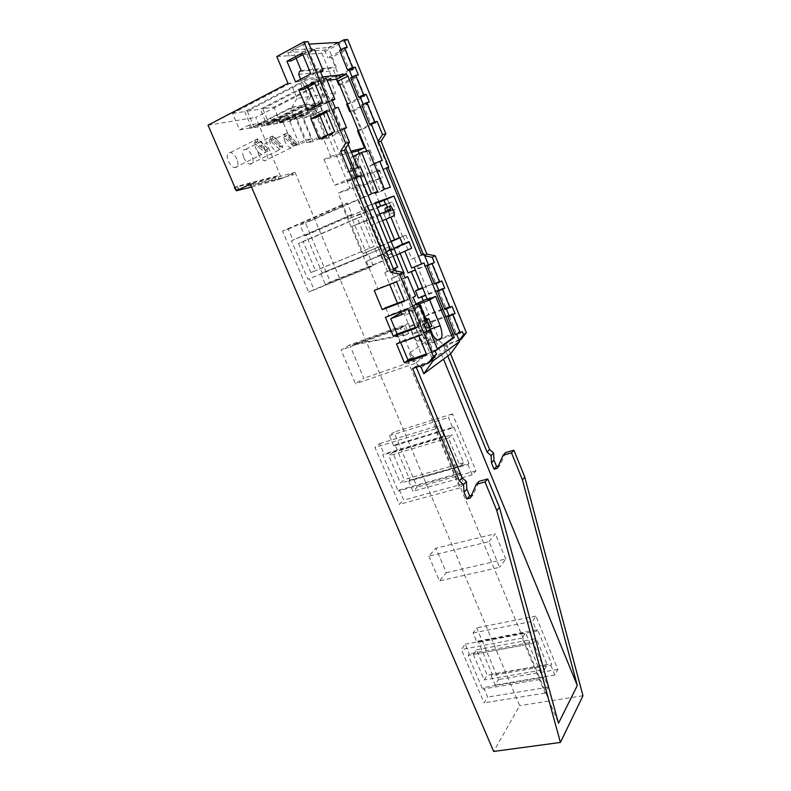 <?xml version="1.0" encoding="UTF-8"?>
<svg xmlns="http://www.w3.org/2000/svg" width="791" height="791" viewBox="0 0 791 791"><rect width="100%" height="100%" fill="white"/><g stroke="black" fill="none" stroke-linecap="round" stroke-linejoin="round"><path stroke-width="0.59" stroke-dasharray="3.96 2.97" d="M505.578 452.581L499.833 465.583L498.389 465.978M497.371 468.292L499.833 465.583M450.563 353.913L446.608 344.233L461.361 339.112M459.136 340.427L443.771 346.26L446.608 344.233M443.771 346.26L447.755 355.999M458.602 341.119L459.235 340.664M423.314 254.316L423.857 255.661L424.549 255.315M423.857 255.661L424.757 255.829M378.207 141.273L377.693 142.073L378.454 141.886M377.693 142.073L388.025 167.494M276.801 56.557L321.878 53.234L347.694 39.55M338.212 42.843L324.547 50.11L287.756 52.631L308.085 41.636M321.878 53.234L332.082 78.161L255.711 117.394L281.675 178.667L279.322 179.3L277.799 175.711L274.853 177.115L234.324 187.724M269.464 124.592L278.63 119.955L289.516 118.067L280.439 122.635L269.464 124.592L262.8 108.822L273.923 107.131L329.709 78.438L332.082 78.161M329.709 78.438L335.611 92.863L330.737 100.971L290.752 121.033L279.895 122.971L320.355 102.603L330.737 100.971M287.964 83.352L290.692 83.025L297.09 98.4L308.441 96.769L302.192 81.681L304.594 81.394L310.814 96.423L323.005 94.673L316.934 79.94L319.228 79.673L325.269 94.347L335.611 92.863M208.033 125.196L255.711 117.394M239.614 129.912L249.056 125.087L260.961 123.02L251.627 127.776L239.614 129.912L232.574 113.42L290.692 83.025M232.574 113.42L244.735 111.571L302.192 81.681M310.814 96.423L305.84 104.867L264.758 125.67L263.452 122.585L254.148 127.321L247.286 111.175L304.594 81.394M247.286 111.175L260.368 109.188L316.934 79.94M262.8 108.822L319.228 79.673M258.538 154.374L257.47 149.806C257.52 147.195 258.479 145.999 260.358 146.197C262.711 146.859 264.738 149.005 266.419 152.633C268.238 157.923 267.625 160.632 264.58 160.781C262.246 160.138 260.229 157.992 258.538 154.374M236.924 159.139C235.164 155.392 233.009 153.167 230.468 152.465C227.917 152.277 226.888 154.107 227.363 157.943L228.312 161.038C230.082 164.785 232.228 167 234.749 167.692C238.111 167.563 238.842 164.716 236.924 159.139M243.766 157.627C245.497 161.315 247.573 163.49 250.005 164.162L250.579 164.212C253.298 163.579 253.773 160.771 252.003 155.817C250.282 152.129 248.196 149.944 245.744 149.262C242.56 149.39 241.898 152.188 243.766 157.627M239.03 190.058L237.389 186.251L277.799 175.711M251.38 184.174L252.932 183.423L253.753 185.351L251.38 184.174L295.023 172.379L281.675 178.667M250.282 184.125L252.932 183.423M251.528 187.042L279.322 179.3M468.223 655.383L469.261 653.88L465.138 644.2L461.321 649.579L484.072 702.863L487.661 697.079L483.598 687.537L482.599 689.099L468.223 655.383L528.793 644.141L543.259 678.955L482.599 689.099M399.406 489.926L403.746 500.12L399.307 504.381L374.983 447.439L379.68 443.632L384.09 453.985L382.814 455.052L398.17 491.073L399.406 489.926L459.373 473.186L458.256 474.323L398.17 491.073M408.739 481.225L412.991 491.251L417.193 487.207L393.888 432.104L389.439 435.712L393.76 445.887L394.976 444.858L409.916 480.127L468.954 463.427L467.877 464.525L408.739 481.225L409.916 480.127M310.883 272.598L315.471 270.601L303.18 241.651L298.484 243.44L310.883 272.598L374.084 246.416L361.675 216.418L303.18 241.651M349.701 344.965L341.119 350.057L355.495 383.823L363.82 378.256L349.701 344.965L408.453 323.529L405.308 325.487L408.71 333.693L353.943 344.204L352.242 345.212L407.128 334.702L408.71 333.693M473.334 654.454L484.191 679.973L487.256 675.207L476.489 649.846L473.334 654.454L533.539 643.281L544.465 669.631L484.191 679.973M320.721 273.617L325.269 284.325L330.381 281.942L305.464 223.062L300.086 224.941L304.703 235.827L306.186 235.273L322.155 272.974L380.451 249.086L322.155 272.974M307.887 279.322L309.39 278.65L314.037 289.565L308.628 292.087L282.575 231.081L288.27 229.083L292.986 240.167L291.444 240.741L307.887 279.322L368.557 254.415L309.39 278.65M392.712 452.521L388.826 455.814L400.424 483.064L404.201 479.583L392.712 452.521L451.997 434.734L448.448 437.996L460.135 466.186L400.424 483.064M428.87 556.122L439.45 580.94L446.302 572.704L435.91 548.203L428.87 556.122L488.976 541.647L499.615 567.305L439.45 580.94M491.162 675.643L495.146 685.046L498.557 679.558L476.696 627.876L473.077 632.988L477.121 642.519L478.11 641.076L492.121 674.14L551.673 663.778L550.833 665.3L491.162 675.643L492.121 674.14M295.023 172.379L519.667 705.631L493.663 751.45M292.69 172.982L293.451 174.791L253.753 185.351M582.967 695.754L519.667 705.631M431.332 360.943L415.839 366.223L416.284 367.281M412.625 368.527L415.839 366.223M470.299 498.043L473.097 494.978L479.02 481.343M471.446 495.413L473.097 494.978M339.576 50.387L342.325 50.189L327.721 57.872L331.419 57.575L339.27 76.796L353.824 69.331L345.964 49.932L331.419 57.575M345.964 49.932L342.325 50.189L347.249 47.608M324.547 50.11L327.721 57.872M314.264 82.215L318.328 81.73L314.808 83.539M295.537 81.898L299.69 81.414L303.082 89.591M299.69 81.414L320.058 70.794M332.279 100.536L329.748 101.812L321.334 81.364L318.328 81.73L323.47 79.08M320.484 71.833L317.952 73.148L310.843 73.909M319.287 139.078L323.252 138.217L330.737 156.272L324.003 159.446L351.461 152.475M330.737 156.272L350.937 151.2M324.003 159.446L334.731 185.232L368.013 175.157L359.154 153.533M386.374 168.236L379.443 171.37L378.938 170.154L368.013 175.157M347.031 179.715L353.528 177.767L356.771 185.618L356.207 185.875L352.539 187.032L353.102 186.775L350.364 180.16L347.565 181.001L347.031 179.715L334.731 185.232M353.528 177.767L359.885 175.859L354.328 178.38L362.011 175.305L354.23 156.381L351.501 157.102L350.423 168.918L354.328 178.38M357.621 166.891L358.719 155.214L356.029 155.916L354.941 167.643L357.621 166.891L361.457 176.235L358.807 177.036L362.011 175.305M361.457 176.235L366.965 173.743L378.938 170.154M379.443 171.37L376.921 172.131L379.502 178.45L382.419 177.53L371.068 182.602L338.014 193.123L353.102 186.775M379.364 170.025L382.419 177.53M379.502 178.45L375.577 179.755L376.13 179.517L373.016 171.924M366.965 173.743L370.119 181.416L376.13 179.517M370.119 181.416L362.525 183.878L363.079 183.631L359.885 175.859M356.771 185.618L363.079 183.631M386.146 207.796L388.816 211.741L366.332 220.402L366.895 220.165L363.662 212.344L348.633 218.642L380.955 206.708L380.698 206.075M379.077 202.13L371.068 182.602M348.633 218.642L338.014 193.123M386.166 204.058L392.326 201.794L380.955 206.708M363.662 212.344L377.099 207.4M389.469 202.842L392.514 210.317L395.352 209.229L392.326 201.794M360.478 213.511L363.741 221.381L351.876 226.453L395.352 209.229M392.514 210.317L388.697 211.81L389.241 211.573L387.461 207.222M363.741 221.381L366.895 220.165M351.876 226.453L363.188 253.644L391.031 241.324M383.981 214.084L386.057 219.156M399.396 237.962L405.912 235.095L399.326 237.804M378.147 247.395L381.618 245.863L384.792 253.555L381.341 255.137L378.147 247.395L363.188 253.644M381.618 245.863L391.159 241.631M403.143 236.321L406.159 243.707L408.907 242.451L397.517 247.089L400.088 253.377M405.912 235.095L408.907 242.451M375.063 248.76L378.286 256.541L366.401 261.376L397.517 247.089M406.159 243.707L384.673 253.575L385.227 253.347L384.634 251.904C383.823 249.412 384.05 248.166 385.316 248.166L387.679 251.36L393.918 248.364M378.286 256.541L381.341 255.137M317.952 73.148L309.469 52.522L314.581 49.793M426.033 319.327L413.841 324.172L409.916 326.634L412.951 333.99L423.126 330.796L429.454 327.652M412.951 333.99L416.847 331.469L431.856 326.08M338.449 132.957L328.71 109.316L317.339 114.982L318.081 114.853L316.262 110.463L308.935 111.699L321.186 139.74L332.655 134.193L338.449 132.957L327.059 138.445L321.186 139.74M316.262 110.463L294.588 118.68L326.713 102.553L319.455 103.7L332.655 134.193M409.916 326.634L420.07 323.371L426.418 320.256M324.765 135.884L315.075 112.47L303.517 118.245L304.97 117.988L302.785 112.737L294.321 114.161L296.546 119.481L308.876 113.538L318.694 137.179L324.765 135.884L313.196 141.49L303.517 118.245M422.147 321.146L425.153 328.483M413.841 324.172L416.847 331.469M423.679 320.177L426.675 327.494M430.017 326.288L427.011 318.971M287.875 115.249L279.826 116.603L282.11 122.051L294.746 115.961L304.851 140.145L311.209 138.781L301.242 114.843L290.119 120.627L287.875 115.249L265.509 123.791L257.273 125.235L279.826 116.603M296.546 119.481L308.876 113.538M418.271 323.598L421.306 330.984M416.699 324.597L419.754 332.002M423.126 330.796L420.07 323.371M315.075 112.47L304.97 117.988M428.05 328.572L425.004 321.156M235.145 189.622L275.614 178.904L277.849 179.992M236.025 190.058L237.073 190.582M237.389 186.251L234.897 187.447M275.614 178.904L274.853 177.115M293.451 174.791L291.197 173.694M251.627 127.776L244.735 111.571M260.961 123.02L262.266 126.115L250.391 128.241L292.067 107.022L303.457 105.243L262.266 126.115M308.441 96.769L303.457 105.243M297.09 98.4L292.067 107.022M249.056 125.087L250.391 128.241M294.746 115.961L282.11 122.051M323.005 94.673L318.081 102.959L277.522 123.396L264.758 125.67M305.84 104.867L318.081 102.959M263.452 122.585L276.257 120.37L267.061 125.027L260.368 109.188M276.257 120.37L277.522 123.396M254.148 127.321L267.061 125.027M316.509 112.223L313.374 104.659L280.775 121.102L302.785 112.737M280.439 122.635L273.923 107.131M289.516 118.067L290.752 121.033M325.269 94.347L320.355 102.603M278.63 119.955L279.895 122.971M293.926 116.099L290.653 108.258L257.273 125.235M327.059 138.445L317.339 114.982M326.713 102.553L329.442 109.198L328.71 109.316M311.209 138.781L299.463 144.496L293.016 145.91L304.851 140.145M293.016 145.91L282.941 121.903M313.196 141.49L307.037 142.835L318.694 137.179M307.037 142.835L297.238 119.362M301.242 114.843L290.119 120.627M313.374 104.659L305 105.984L308.183 113.657M294.588 118.68L287.074 119.995L319.455 103.7M308.935 111.699L287.074 119.995M299.463 144.496L289.516 120.736M290.653 108.258L298.612 106.993L265.509 123.791M301.846 114.744L298.612 106.993M280.775 121.102L272.114 122.625L305 105.984M294.321 114.161L272.114 122.625M310.774 116.139L322.234 110.424M318.081 114.853L329.442 109.198M408.453 323.529L422.691 357.987L415.018 363.415L400.513 328.453L403.717 326.465L407.128 334.702M405.308 325.487L353.943 344.204M403.717 326.465L352.242 345.212M400.513 328.453L341.119 350.057M422.691 357.987L363.82 378.256M415.018 363.415L355.495 383.823M446.302 572.704L505.785 559.019L499.615 567.305M488.976 541.647L495.324 533.707L435.91 548.203M505.785 559.019L495.324 533.707M460.135 466.186L463.575 462.725L451.997 434.734M448.448 437.996L388.826 455.814M463.575 462.725L404.201 479.583M467.877 464.525L472.158 474.887L475.984 470.863L452.501 413.901L448.438 417.46L452.778 427.98L393.76 445.887M394.976 444.858L453.896 426.972L468.954 463.427M453.896 426.972L452.778 427.98M472.158 474.887L412.991 491.251M475.984 470.863L417.193 487.207M452.501 413.901L393.888 432.104M389.439 435.712L448.438 417.46M458.256 474.323L442.772 437.047L443.939 435.999L439.489 425.291L435.188 429.048L459.709 487.978L463.753 483.726L459.373 473.186M463.753 483.726L403.746 500.12M459.709 487.978L399.307 504.381M435.188 429.048L374.983 447.439M379.68 443.632L439.489 425.291M367.172 255.038L350.551 215.043L351.995 214.519L347.229 203.02L341.9 204.839L368.23 268.109L373.253 265.727L314.037 289.565M373.253 265.727L368.557 254.415M442.772 437.047L382.814 455.052M533.539 643.281L536.347 638.624L476.489 649.846M544.465 669.631L547.174 664.786L536.347 638.624M547.174 664.786L487.256 675.207M379.116 249.689L383.704 260.783L388.45 258.538L363.306 197.542L358.283 199.253L362.94 210.535L304.703 235.827M306.186 235.273L364.325 210.03L380.451 249.086M364.325 210.03L362.94 210.535M383.704 260.783L325.269 284.325M388.45 258.538L330.381 281.942M363.306 197.542L305.464 223.062M300.086 224.941L358.283 199.253M361.675 216.418L357.275 218.059L369.802 248.285M374.084 246.416L315.471 270.601M357.275 218.059L298.484 243.44M528.793 644.141L529.713 642.628L525.56 632.622L522.159 638.07L545.048 693.094L548.222 687.221L544.139 677.373L543.259 678.955M529.713 642.628L469.261 653.88M465.138 644.2L525.56 632.622M522.159 638.07L461.321 649.579M545.048 693.094L484.072 702.863M548.222 687.221L487.661 697.079M544.139 677.373L483.598 687.537M350.551 215.043L291.444 240.741M351.995 214.519L292.986 240.167M288.27 229.083L347.229 203.02M341.9 204.839L282.575 231.081M368.23 268.109L308.628 292.087M386.245 167.919L376.921 172.131M550.833 665.3L554.837 675L557.843 669.433L535.863 616.12L532.64 621.281L536.703 631.119L477.121 642.519M478.11 641.076L537.593 629.666L551.673 663.778M537.593 629.666L536.703 631.119M473.077 632.988L532.64 621.281M554.837 675L495.146 685.046M557.843 669.433L498.557 679.558M535.863 616.12L476.696 627.876M284.918 141.391L283.821 136.981L293.501 146.177L290.9 147.976C288.606 147.284 286.609 145.089 284.918 141.391M322.797 110.325L311.347 116.04M279.648 147.185L278.541 142.726C276.82 138.979 274.754 136.734 272.351 136.003L269.612 137.812L272.717 136.26L282.733 145.673L279.648 147.185L269.612 137.812M279.46 149.272L269.405 139.898L270.522 144.407C272.252 148.164 274.309 150.399 276.692 151.121L282.545 147.759L282.733 145.673M283.821 136.981L286.886 135.469L287.064 133.432L296.724 142.667L296.556 144.694L286.886 135.469M284.009 134.945L286.589 133.185C288.903 133.897 290.9 136.101 292.591 139.789L293.679 144.15L284.009 134.945L287.064 133.432M257.47 141.362L254.316 142.944L255.453 147.561C257.223 151.378 259.349 153.652 261.821 154.403L267.892 150.952L268.109 148.827L257.698 139.226L257.47 141.362L267.892 150.952M254.544 140.798L264.975 150.369L263.848 145.801C262.088 141.984 259.952 139.7 257.461 138.939L254.544 140.798L257.698 139.226M254.316 142.944L264.758 152.495M293.501 146.177L296.556 144.694M269.405 139.898L272.509 138.346L282.545 147.759M293.679 144.15L296.724 142.667M272.717 136.26L272.509 138.346M264.975 150.369L268.109 148.827M367.242 211.019L370.03 217.772L385.711 211.741M346.557 179.854L349.849 187.803M308.015 87.04L304.604 78.784L339.398 74.838L378.405 170.391M339.398 74.838L336.165 76.5L333.792 70.706L334.623 67.927L336.234 67.097L328.295 47.638L338.054 42.447M340.98 49.645L349.177 69.826M352.133 77.093L360.221 97.006M363.188 104.313L371.177 123.96M421.652 254.969L411.824 259.112L405.615 243.935M421.741 255.167L411.824 259.112M402.599 236.549L391.97 210.544M388.925 203.079L378.958 178.697M384.466 189.197L374.469 193.607L369.565 181.663M368.695 150.567L358.719 155.214M366.727 151.081L372.442 165.062L382.31 160.553M372.442 165.062L369.872 165.803L372.472 172.171M352.974 178.024L350.245 171.42L347.467 172.22L311.199 84.429L311.357 82.274L327.128 80.375M315.995 106.33L319.831 115.585M327.84 134.945L346.468 179.972M347.565 181.001L355.653 177.322M355.802 177.688L350.364 180.16M352.539 187.032L363.099 212.581M366.332 220.402L377.584 247.632M380.778 255.364L387.343 271.264L384.762 272.539L393.473 269.088M393.384 268.861L387.343 271.264M435.218 351.075L433.597 352.232L401.63 274.477L403.38 273.577M348.149 144.427L321.324 79.199L321.482 77.043L311.357 82.274M322.58 76.915L321.482 77.043M345.647 148.441L302.815 44.454L309.093 44.098M396.113 270.987L432.519 359.391M428.495 265.015L436.019 283.534M438.886 290.594L446.391 309.054M449.199 315.975L456.674 334.375M435.495 340.842L438.046 339.942L435.149 341.959L432.578 342.849L435.495 340.842L419.467 301.767M427.14 298.899L430.363 297.693L414.138 257.965M450.593 353.893L448.181 348L438.046 339.942M421.247 367.538L448.181 348M419.537 366.174L411.004 359.332M384.762 272.539L389.696 284.453M397.478 303.26L400.899 311.535M400.632 342.424L397.151 334.059M410.569 358.985L413.782 356.761L411.122 357.68L407.909 359.915M413.782 356.761L409.234 353.132L430.779 338.489L435.149 341.959M432.578 342.849L430.779 338.489M409.234 353.132L411.122 357.68M419.645 305.801L401.512 312.366L404.656 315.115L413.792 337.213L417.183 341.297C419.527 341.218 419.942 338.845 418.449 334.168L409.412 312.257L409.481 307.669L417.203 304.782L417.164 309.39L409.412 312.257M402.125 314.492L413.98 309.35L419.695 305.929M405.427 312.534L391.367 278.501L393.888 277.206L384.228 253.782M391.367 278.501L401.63 274.477M393.888 277.206L404.122 273.192M388.697 211.81L390.873 217.13M411.666 248.206L404.834 251.251M423.976 262.938L414.148 267.091M427.377 299.473L430.363 297.693M411.706 268.05L414.039 266.854M394.047 248.671L392.573 249.373L390.111 246.199C388.747 246.248 388.46 247.524 389.261 250.025L390.843 253.871L393.611 256.274L388.292 258.42L404.735 251.004M388.292 258.42L385.652 255.968L384.673 253.575M396.617 254.929L393.611 256.274M392.573 249.373L387.679 251.36M366.688 211.266L365.007 207.193L375.191 202.753M365.007 207.193L375.468 203.435M362.525 183.878L367.499 195.97L361.26 198.106L356.207 185.875M375.577 179.755L380.412 191.58L374.469 193.607M381.054 246.09L372.314 224.901L382.528 220.63M370.03 217.772L376.556 214.974L379.403 221.885L372.314 224.901M382.518 220.59L379.403 221.885M394.274 212.156L389.231 214.312L388.272 211.968M389.231 214.312L389.142 217.861M390.645 210.001L385.85 212.057M376.556 214.974L379.749 213.847M369.872 165.803L374.123 163.856M390.339 187.21L380.412 191.58M363.781 174.781L356.029 155.916L354.23 156.381L353.142 168.147L350.423 168.918M353.063 156.371L351.501 157.102M377.594 191.521L367.499 195.97M371.434 193.607L361.26 198.106M350.245 171.42L360.409 166.763M353.142 168.147L357.028 177.57M413.98 309.35L431.876 352.826L433.597 352.232M431.876 352.826L437.344 348.93M409.323 309.459L412.447 312.227L404.656 315.115M412.447 312.227L421.593 334.425L424.975 338.538C427.298 338.469 427.704 336.086 426.201 331.389L417.164 309.39M415.839 303.912L409.481 307.669M418.894 303.981L417.203 304.782M417.974 304.327L428.475 329.896C431.481 339.27 430.66 344.026 426.013 344.174C423.472 343.195 421.217 340.466 419.26 335.967L431.125 331.736M408.522 309.934L419.26 335.967M357.661 167.544L347.467 172.22M302.815 44.454L292.67 49.942L328.295 47.638M301.203 70.577L336.234 67.097M296.101 58.247L292.67 49.942M299.522 71.457L334.623 67.927M298.691 74.394L333.792 70.706M304.604 78.784L301.233 80.544L336.165 76.5M301.233 80.544L300.679 79.209M354.941 167.643L358.807 177.036M443.939 435.999L384.09 453.985M450.049 315.411L452.887 313.552L460.135 331.419L438.857 338.894L435.979 340.881L457.356 333.387L460.135 331.419M462.349 331.627L455.25 334.88M423.096 300.412L428.722 314.156L425.776 316.005L428.692 323.133L431.629 321.245L438.857 338.894M418.439 298.108L421.435 296.358L421.652 296.892M408.087 272.875L411.31 271.62M366.401 261.376L377.742 288.646L374.242 290.465M385.672 307.719L388.836 315.312L385.425 317.3M396.696 334.217L399.831 341.752L396.499 343.897M407.632 360.498L558.495 723.231M435.979 340.881L443.474 359.173M431.629 321.245L452.887 313.552M449.11 315.757L428.692 323.133M418.914 335.908L422.137 333.792L399.831 341.752M437.502 349.325L432.301 351.125L429.958 352.786L435.179 350.977M426.379 354.022L429.958 352.786L426.794 355.021M432.301 351.125L424.52 332.22L427.1 331.3M427.358 331.923L422.137 333.792L424.52 332.22M429.394 264.54L432.37 262.978L439.737 281.131L422.552 287.677M422.75 288.151L439.737 281.131M441.793 280.904L434.595 284.068M407.8 308.965L411.102 307.007L388.836 315.312M404.369 300.659L413.149 297.347M426.596 322.748L421.395 324.626L413.555 305.563L411.102 307.007L416.313 305.059M411.162 271.283L432.37 262.978M428.445 264.906L415.344 270.038M415.601 295.943L404.606 301.223M396.588 281.774L399.979 279.994L377.742 288.646M358.274 130.406L371.266 124.197M410.4 297.9L402.49 278.669L405.061 277.671M405.18 277.967L399.979 279.994L402.49 278.669M425.776 316.005L447.123 308.193L449.97 306.374L428.722 314.156M438.817 290.435L425.706 295.369M421.435 296.358L442.663 288.369L439.766 290.079M449.97 306.374L442.663 288.369M452.116 306.374L444.957 309.578M415.423 327.454L424.213 324.28M415.75 328.235L421.395 324.626M413.555 305.563L416.125 304.604M350.255 69.707L353.824 69.331M349.325 70.191L335.631 77.211L339.27 76.796M287.756 52.631L291.177 60.877M307.462 110.611L311.516 109.939L314.877 118.047M357.522 130.772L360.993 130.011L353.28 111.106L350.581 111.59M346.626 104.105L350.176 103.512L342.394 84.449L356.959 77.053L353.409 77.488L339.527 84.538M339.636 84.805L342.394 84.449M335.631 77.211L336.462 79.258M302.231 53.037L309.469 52.522M302.884 54.619L311.516 49.991M321.334 81.364L326.456 78.724M350.72 77.815L353.409 77.488L358.343 74.977M361.269 96.838L364.76 96.294L350.176 103.512M347.368 103.73L360.34 97.303M329.748 101.812L326.792 102.276L331.933 99.696M364.76 96.294L356.959 77.053M311.516 109.939L326.792 102.276L322.797 102.899M326.199 111.145L330.154 110.463L335.305 107.902M343.976 128.992L341.425 130.218L333.09 109.949L326.634 112.203M333.09 109.949L338.222 107.408M361.784 105.005L364.404 104.55L350.492 111.373M353.28 111.106L367.864 103.957L364.404 104.55L369.348 102.128M372.205 123.742L375.606 123.03L360.993 130.011M323.252 138.217L343.699 128.33M367.864 103.957L375.606 123.03M341.425 130.218L334.652 131.642M392.277 248.651L387.382 250.648M389.261 250.025L384.634 251.904M390.843 253.871L385.652 255.968M392.741 208.399L388.233 210.327M421.593 334.425L413.792 337.213M426.201 331.389L418.449 334.168M428.475 329.896L430.126 329.303M321.324 79.199L311.199 84.429M250.005 164.162L276.692 151.121M286.589 133.185L260.358 146.197M230.468 152.465L257.461 138.939M390.111 246.199L385.316 248.166M392.989 256.304L387.719 258.43M390.744 205.808L389.963 206.154M417.183 341.297L424.975 338.538M437.838 340.021L426.013 344.174M234.749 167.692L261.821 154.403M245.744 149.262L272.351 136.003M290.9 147.976L264.58 160.781"/><path stroke-width="1.19" d="M496.817 510.59L485.031 481.966L476.241 484.349L479.02 481.343L487.77 478.96L499.457 507.417L496.817 510.59L560.414 742.433L582.967 695.754L524.759 477.082L513.903 450.227L505.578 452.581L503.125 455.23L511.49 452.877L513.903 450.227M511.49 452.877L522.436 479.87L524.759 477.082M522.436 479.87L577.311 685.53L558.495 723.231L499.457 507.417M447.755 355.999L487.078 452.086L491.073 455.586L491.458 462.804L494.078 469.201L497.371 468.292L503.125 455.23M498.389 465.978L496.56 466.492L493.96 460.125L491.458 462.804M494.078 469.201L496.56 466.492M491.073 455.586L493.584 452.946L493.96 460.125M487.078 452.086L489.599 449.466L493.584 452.946M489.599 449.466L450.563 353.913M459.235 340.664L461.361 339.112L466.334 332.685L435.188 255.75L432.222 257.273L434.378 262.592L427.13 265.727L434.595 284.068L439.598 282.169L432.133 263.769M439.598 282.169L441.793 280.904L444.75 288.201L437.561 291.385L444.957 309.578L452.116 306.374L455.052 313.612L447.904 316.825L455.25 334.88L462.349 331.627L463.585 334.672L466.334 332.685M463.585 334.672L459.136 340.427M449.97 307.748L442.565 289.496M460.263 333.12L452.927 315.016M424.549 255.315L426.873 254.148L435.188 255.75M424.757 255.829L432.222 257.273M378.454 141.886L381.044 141.243L426.873 254.148M388.025 167.494L423.314 254.316M371.266 124.197L369.624 124.286L374.578 121.913L377.149 121.379L382.498 134.579L385.84 133.798L381.044 141.243M382.498 134.579L378.207 141.273M338.212 42.843L344.055 39.738L347.694 39.55L385.84 133.798M344.055 39.738L347.249 47.608L344.51 47.786L339.576 50.387L347.546 70.004L352.489 67.462L344.51 47.786M352.489 67.462L355.179 67.186L358.343 74.977L355.663 75.293L350.72 77.815L358.63 97.253L363.583 94.801L355.663 75.293M363.583 94.801L366.213 94.396L369.348 102.128L366.737 102.573L361.784 105.005L369.624 124.286M374.578 121.913L366.737 102.573M560.414 742.433L493.663 751.45L250.282 184.125L236.341 190.779L208.033 125.196L287.964 83.352L276.801 56.557L303.922 41.864L308.085 41.636L311.516 49.991L314.581 49.793L323.074 70.488L320.484 71.833M236.341 190.779L251.528 187.042M428.188 363.227L431.332 360.943L436.503 354.19L433.379 356.434L428.188 363.227L412.625 368.527L459.304 480.829L462.171 477.863L466.393 481.571L466.858 489.154L469.656 495.888L471.446 495.413M485.031 481.966L487.77 478.96M459.304 480.829L463.546 484.567L466.393 481.571M463.546 484.567L464.02 492.19L466.858 489.154M476.241 484.349L470.299 498.043L466.838 498.963L464.02 492.19M466.838 498.963L469.656 495.888M303.922 41.864L345.637 143.24L340.664 151.21L390.655 272.302L394.096 270.581L402.876 272.341L405.18 277.967L407.681 276.652L415.601 295.943L413.149 297.347L416.313 305.059L418.746 303.615L426.596 322.748L424.213 324.28L427.358 331.923L429.721 330.361L437.502 349.325L435.179 350.977L436.503 354.19M390.655 272.302L399.485 274.082L402.876 272.341M416.284 367.281L462.171 477.863M345.637 143.24L349.454 142.34L344.5 150.26L394.096 270.581M340.664 151.21L344.5 150.26M314.808 83.539L303.082 89.591L298.958 90.125L307.462 110.611L322.797 102.899L314.264 82.215L298.958 90.125M323.074 70.488L320.058 70.794L323.47 79.08L326.456 78.724L334.87 99.241L332.279 100.536M351.461 152.475L358.036 150.814L359.154 153.533M350.937 151.2L364.493 147.798L358.036 150.814M380.698 206.075L379.077 202.13M377.099 207.4L386.166 204.058L387.461 207.222M391.031 241.324L394.521 239.782L386.057 219.156M399.326 237.804L394.521 239.782M391.159 241.631L399.939 237.735L399.396 237.962L390.873 217.13M433.379 356.434L399.485 274.082M334.87 99.241L331.933 99.696L335.305 107.902L338.222 107.408L346.567 127.737L343.699 128.33L349.454 142.34M349.325 70.191L350.255 69.707L347.546 70.004M350.255 69.707L355.179 67.186M429.454 327.652L431.856 326.08L428.841 318.714L426.418 320.256M426.033 319.327L428.841 318.714M234.897 187.447L234.324 187.724L236.025 190.058M371.177 123.96L388.737 167.178L386.245 167.919L421.741 255.167L424.025 254.03L421.652 254.969M388.737 167.178L386.374 168.236M385.711 211.741L385.553 211.345C384.772 208.962 384.97 207.786 386.146 207.796L389.963 206.154M393.918 248.364L402.589 244.192L399.939 237.735M309.093 44.098L338.054 42.447L340.98 49.645M349.177 69.826L352.133 77.093M360.221 97.006L363.188 104.313M348.149 144.427L357.661 167.544L360.409 166.763L371.434 193.607L377.594 191.521L361.576 152.406L368.695 150.567L384.466 189.197L390.339 187.21L379.779 161.275L382.31 160.553L347.941 76.084L338.113 81.097L366.727 151.081M327.128 80.375L336.402 79.258L338.113 81.097M322.58 76.915L346.231 74.225L347.941 76.084M308.015 87.04L315.995 106.33M319.831 115.585L327.84 134.945M393.473 269.088L397.616 267.19L360.014 175.78L355.653 177.322M360.014 175.78L355.802 177.688M397.616 267.19L393.384 268.861M404.834 251.251L411.706 268.05L423.976 262.938L454.311 337.48L435.218 351.075M421.672 264.125L393.938 196.039L375.191 202.753L404.122 273.192L403.38 273.577M345.647 148.441L357.245 176.611M395.075 268.456L396.113 270.987M432.519 359.391L433.112 360.805L423.818 373.757L421.247 367.538L419.537 366.174M456.674 334.375L459.571 341.504L433.112 360.805M424.025 254.03L428.495 265.015M436.019 283.534L438.886 290.594M446.391 309.054L449.199 315.975M415.839 303.912L427.14 298.899M459.571 341.504L450.593 353.893L423.818 373.757M411.004 359.332L407.909 359.915L400.632 342.424M389.696 284.453L397.478 303.26M400.899 311.535L402.125 314.492L390.774 318.704L401.294 312.494M397.151 334.059L390.774 318.704M419.695 305.929L420.377 305.524L419.645 305.801M393.938 196.039L384.011 200.36L385.613 204.266M394.047 248.671L408.967 241.591L402.589 244.192M408.967 241.591L411.666 248.206L396.617 254.929M454.311 337.48L452.64 338.064L435.663 296.378L427.377 299.473L414.148 267.091M375.468 203.435L384.011 200.36M379.749 213.847L390.645 210.001L390.358 209.289C389.548 206.906 389.686 205.749 390.744 205.808L394.274 212.156L394.353 215.656L382.518 220.59M382.528 220.63L394.353 215.656M374.123 163.856L379.779 161.275M361.576 152.406L353.063 156.371M437.344 348.93L452.64 338.064M435.663 296.378L429.661 299.967L440.182 325.714C443.197 335.137 442.416 339.912 437.838 340.021C435.327 339.023 433.092 336.264 431.125 331.736L420.377 305.524M418.894 303.981L429.661 299.967M300.679 79.209L298.691 74.394L299.522 71.457L301.203 70.577L296.101 58.247M447.904 316.825L449.11 315.757M421.652 296.892L423.096 300.412M411.31 271.62L418.508 289.209L415.493 290.92L418.439 298.108L425.706 295.369M400.088 253.377L408.087 272.875L415.344 270.038M382.241 309.657L404.606 301.223L396.588 281.774L374.242 290.465L382.241 309.657L385.672 307.719L404.369 300.659M393.345 336.323L415.75 328.235L407.8 308.965L385.425 317.3L393.345 336.323L396.696 334.217L415.423 327.454M404.359 362.762L426.794 355.021L418.914 335.908L396.499 343.897L404.359 362.762L407.632 360.498L426.379 354.022M443.474 359.173L577.311 685.53M427.1 331.3L429.721 330.361M427.13 265.727L428.445 264.906M422.552 287.677L418.508 289.209M415.493 290.92L422.75 288.151M364.493 147.798L357.522 130.772L358.274 130.406M429.394 264.54L434.378 262.592M372.205 123.742L377.149 121.379M405.061 277.671L407.681 276.652M437.561 291.385L438.817 290.435M439.766 290.079L444.75 288.201M416.125 304.604L418.746 303.615M450.049 315.411L455.052 313.612M286.955 61.223L302.231 53.037L310.843 73.909L295.537 81.898L286.955 61.223L291.177 60.877L302.884 54.619M310.853 118.779L326.199 111.145L334.652 131.642L319.287 139.078L310.853 118.779L314.877 118.047L326.634 112.203M347.368 103.73L346.626 104.105L349.751 111.739L350.581 111.59M336.462 79.258L338.785 84.924L339.636 84.805M339.527 84.538L338.785 84.924M360.34 97.303L358.63 97.253M350.492 111.373L349.751 111.739M361.269 96.838L366.213 94.396M346.567 127.737L343.976 128.992M346.231 74.225L336.402 79.258M390.358 209.289L385.553 211.345M430.126 329.303L440.182 325.714M346.428 74.245L336.6 79.278"/></g></svg>

